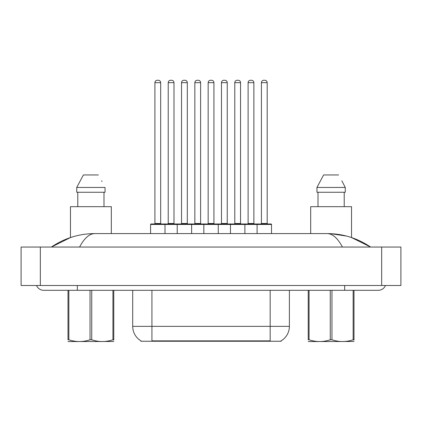 <?xml version="1.0" encoding="UTF-8"?>
<svg xmlns="http://www.w3.org/2000/svg" width="422" height="422" viewBox="0 0 422 422"><rect width="100%" height="100%" fill="white"/><g stroke="black" fill="none" stroke-linecap="round" stroke-linejoin="round"><path stroke-width="0.63" d="M281.221 340.781L281.221 341.25L140.874 341.25L140.874 340.781M141.017 340.865A16.822 16.822 0 0 1 132.703 326.354L151.931 326.354L151.931 340.865L270.164 340.865L270.164 326.354L289.392 326.354L289.392 290.304M132.703 326.354L132.703 290.304M281.078 340.865A16.822 16.822 0 0 0 289.392 326.354M257.093 233.588L257.093 224.457A0.48 0.48 0 0 1 257.573 223.976L271.029 223.976A0.48 0.48 0 0 1 271.515 224.457L150.585 224.457A0.48 0.48 0 0 1 151.065 223.976L164.522 223.976A0.48 0.48 0 0 1 165.002 224.457L165.002 233.588M160.677 82.67L154.911 82.67A2.405 2.405 0 0 1 157.311 80.264L158.276 80.264A2.405 2.405 0 0 1 160.677 82.67L160.677 223.496A0.48 0.48 0 0 0 161.157 223.976M154.911 82.67L154.911 223.496A0.48 0.48 0 0 1 154.431 223.976M150.585 224.457L150.585 233.588M178.316 224.457A0.48 0.48 0 0 0 177.836 223.976L164.38 223.976M168.225 82.67A2.405 2.405 0 0 1 170.625 80.264L171.585 80.264A2.405 2.405 0 0 1 173.991 82.67L168.225 82.67L168.225 223.496A0.48 0.48 0 0 1 167.745 223.976M173.991 82.67L173.991 223.496A0.48 0.48 0 0 0 174.471 223.976M177.214 233.588L177.214 224.457A0.48 0.48 0 0 1 177.694 223.976L191.15 223.976A0.48 0.48 0 0 1 191.63 224.457L191.63 233.588M187.305 82.67L181.539 82.67A2.405 2.405 0 0 1 183.939 80.264L184.899 80.264A2.405 2.405 0 0 1 187.305 82.67L187.305 223.496A0.48 0.48 0 0 0 187.785 223.976M181.539 82.67L181.539 223.496A0.48 0.48 0 0 1 181.054 223.976M203.837 233.588L203.837 224.457A0.48 0.48 0 0 1 204.317 223.976L217.778 223.976A0.48 0.48 0 0 1 218.258 224.457L218.258 233.588M213.933 82.67L208.162 82.67A2.405 2.405 0 0 1 210.567 80.264L211.527 80.264A2.405 2.405 0 0 1 213.933 82.67L213.933 223.496A0.48 0.48 0 0 0 214.413 223.976M208.162 82.67L208.162 223.496A0.48 0.48 0 0 1 207.682 223.976M230.465 233.588L230.465 224.457A0.48 0.48 0 0 1 230.945 223.976L244.407 223.976A0.48 0.48 0 0 1 244.887 224.457L244.887 233.588M240.561 82.67L234.79 82.67A2.405 2.405 0 0 1 237.196 80.264L238.156 80.264A2.405 2.405 0 0 1 240.561 82.67L240.561 223.496A0.48 0.48 0 0 0 241.041 223.976M234.79 82.67L234.79 223.496A0.48 0.48 0 0 1 234.31 223.976M267.184 82.67L261.418 82.67A2.405 2.405 0 0 1 263.824 80.264L264.784 80.264A2.405 2.405 0 0 1 267.184 82.67L267.184 223.496A0.48 0.48 0 0 0 267.669 223.976M261.418 82.67L261.418 223.496A0.48 0.48 0 0 1 260.938 223.976M271.515 224.457L271.515 233.588M204.944 224.457A0.48 0.48 0 0 0 204.464 223.976L191.008 223.976M194.848 82.67A2.405 2.405 0 0 1 197.253 80.264L198.213 80.264A2.405 2.405 0 0 1 200.619 82.67L194.848 82.67L194.848 223.496A0.48 0.48 0 0 1 194.368 223.976M200.619 82.67L200.619 223.496A0.48 0.48 0 0 0 201.099 223.976M231.572 224.457A0.48 0.48 0 0 0 231.092 223.976M217.631 223.976L230.945 223.976M221.476 82.67A2.405 2.405 0 0 1 223.882 80.264L224.842 80.264A2.405 2.405 0 0 1 227.247 82.67L221.476 82.67L221.476 223.496A0.48 0.48 0 0 1 220.996 223.976M227.247 82.67L227.247 223.496A0.48 0.48 0 0 0 227.727 223.976M258.201 224.457A0.48 0.48 0 0 0 257.715 223.976L244.259 223.976M248.104 82.67A2.405 2.405 0 0 1 250.51 80.264L251.47 80.264A2.405 2.405 0 0 1 253.875 82.67L248.104 82.67L248.104 223.496A0.48 0.48 0 0 1 247.624 223.976M253.875 82.67L253.875 223.496A0.48 0.48 0 0 0 254.355 223.976M111.318 233.588L111.318 206.674L70.463 206.674L70.463 237.554L74.203 236.41M103.997 192.253L103.997 206.674L103.997 192.253M76.73 187.447L83.387 174.951L76.73 187.447L76.73 192.253L105.046 192.253L105.046 187.447L76.73 187.447M102.008 181.513L101.628 180.79M77.78 192.253L77.78 206.674M98.395 174.951L83.387 174.951M342.432 247.049C337.7 238.172 332.61 233.682 327.161 233.588C342.912 233.667 357.397 238.15 370.621 247.049L351.537 237.554L351.537 206.674L310.682 206.674L310.682 233.588M342.231 181.513L345.27 187.447L316.954 187.447L323.605 174.951L316.954 187.447L316.954 192.253L345.27 192.253L345.27 187.447L345.27 192.253M345.27 187.447L341.852 180.79M318.003 192.253L318.003 206.674M344.22 206.674L344.22 192.253M338.613 174.951L323.605 174.951M36.561 285.499A7.691 7.691 0 0 0 43.688 290.304A7.691 7.691 0 0 1 36.561 285.499A7.691 7.691 0 0 0 43.688 290.304L378.312 290.304A7.691 7.691 0 0 0 385.439 285.499A7.691 7.691 0 0 1 378.312 290.304A7.691 7.691 0 0 0 385.439 285.499A7.691 7.691 0 0 1 378.312 290.304M327.161 233.588L94.839 233.588C89.39 233.682 84.3 238.166 79.568 247.049M40.327 247.049L400.9 247.049L400.9 285.499L21.1 285.499L21.1 247.049L40.327 247.049L40.327 285.499M370.342 247.049L368.638 247.023M57.039 247.049L51.711 247.049M351.537 237.554L348.108 236.499M346.62 236.093L330.769 233.677M70.5 237.544L51.379 247.049C64.603 238.15 79.088 233.661 94.839 233.588L89.823 233.756M113.776 341.482L68 341.562M113.776 340.106L113.776 339.789C113.776 342.121 113.776 342.121 113.776 339.789L112.927 339.789L112.927 290.304M91.738 290.304L91.738 339.789C98.774 342.115 105.838 342.115 112.927 339.789M91.738 339.789L90.039 339.789L90.039 290.304M113.776 290.304L113.776 339.789M68.849 290.304L68.849 339.789L68 339.789L68 290.304L43.688 290.304M68.849 339.789C75.881 342.115 82.944 342.115 90.039 339.789M68 339.789C68 342.121 68 342.121 68 339.789M354 341.482L308.224 341.562M354 340.106L354 339.789C354 342.121 354 342.121 354 339.789L353.151 339.789L353.151 290.304M331.961 290.304L331.961 339.789C338.998 342.115 346.061 342.115 353.151 339.789M331.961 339.789L330.262 339.789L330.262 290.304M354 290.304L354 339.789M309.073 290.304L309.073 339.789L308.224 339.789L308.224 290.304M309.073 339.789C316.104 342.115 323.168 342.115 330.262 339.789M308.224 339.789C308.224 342.121 308.224 342.121 308.224 339.789M268.244 341.25L268.244 340.781M153.851 341.25L153.851 340.781M151.931 290.304L151.931 326.354L270.164 326.354L270.164 290.304M154.911 223.496L160.677 223.496M168.225 223.496L173.991 223.496M181.539 223.496L187.305 223.496M208.162 223.496L213.933 223.496M234.79 223.496L240.561 223.496M261.418 223.496L267.184 223.496M194.848 223.496L200.619 223.496M221.476 223.496L227.247 223.496M248.104 223.496L253.875 223.496M344.663 285.499L344.663 290.304M77.337 285.499L77.337 290.304M381.673 247.049L381.673 285.499"/></g></svg>
